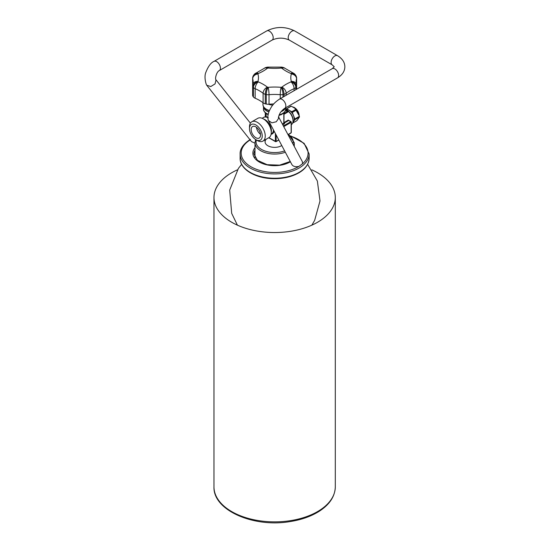 <?xml version="1.0" encoding="UTF-8"?>
<svg xmlns="http://www.w3.org/2000/svg" width="550" height="550" viewBox="0 0 550 550"><rect width="100%" height="100%" fill="white"/><g stroke="black" fill="none" stroke-linecap="round" stroke-linejoin="round"><path stroke-width="0.82" d="M272.731 105.16A11.681 6.744 180 0 1 268.551 104.266M269.383 110.681A11.646 6.724 180 0 1 266.399 109.429A11.646 6.724 180 0 1 263.168 105.868L263.629 107.346A11.179 6.456 0 0 0 268.943 111.76M281.366 111.354A11.179 6.456 0 0 0 285.374 107.986M284.701 108.377A5.308 3.066 -120 0 0 284.749 108.35L337.528 77.873A5.308 3.066 -120 0 0 338.628 75.446A5.308 3.066 -120 0 0 336.311 70.104A5.308 3.066 -120 0 0 332.221 68.681L279.441 99.151C272.848 103.579 271.26 106.934 269.197 111.107C267.829 114.847 267.486 117.7 268.166 119.659L268.524 120.601L271.899 122.829L276.293 121.749L278.444 118.587L278.479 117.157L279.84 113.527C280.528 111.787 284.281 108.364 284.749 108.35L284.749 108.35A5.308 3.066 -120 0 0 285.849 105.916A5.308 3.066 -120 0 0 283.532 100.581A5.308 3.066 -120 0 0 279.448 99.151A5.308 3.066 -120 0 0 279.441 99.151A5.308 3.066 -120 0 0 279.386 99.186M278.513 116.786L302.445 161.817L302.486 163.811L298.939 166.382C295.632 167.097 293.308 166.54 291.954 164.704L268.517 120.601M219.271 70.593A5.308 3.066 -120 0 0 219.312 70.572C216.679 71.644 214.686 78.671 216.006 79.942L215.064 83.909L210.794 86.542L206.8 85.243C206.546 85.828 203.617 77.454 205.872 72.311C208.216 66.316 210.925 62.672 214.012 61.373A5.308 3.066 -120 0 0 214.005 61.373A5.308 3.066 -120 0 0 213.957 61.407M254.994 143.179L251.494 141.611L207.034 85.608M273.707 103.978A35.448 20.467 180 0 0 269.019 104.232A5.308 3.066 180 0 1 266.262 104.067A23.203 13.393 180 0 1 265.251 103.826A5.308 3.066 180 0 1 263.099 102.816L263.099 93.28A35.448 20.467 0 0 0 255.152 88.694L255.152 98.23A35.448 20.467 180 0 1 263.099 102.816M253.413 96.986A23.203 13.393 180 0 1 252.993 96.408A5.308 3.066 180 0 1 252.636 95.301L252.636 85.766A5.308 3.066 180 0 0 252.993 86.873A23.203 13.393 0 0 0 253.413 87.45L253.413 96.986A5.308 3.066 180 0 0 255.152 98.23M299.138 115.589A6.483 3.74 -120 0 0 296.89 109.808A7.961 4.599 -120 0 0 296.34 109.106L291.768 111.753A7.961 4.599 -120 0 1 292.304 112.42L294.848 118.972L299.42 116.325L296.883 109.78L292.304 112.42M292.6 123.131L296.883 120.663L299.42 117.047A7.961 4.599 -120 0 0 299.42 116.325M299.42 117.047L294.848 119.694A7.961 4.599 -120 0 0 294.848 118.972M294.848 119.694L292.786 122.623M296.34 109.106L291.259 106.177A7.961 4.599 -120 0 0 290.723 106.226L285.759 109.416M291.259 106.177L286.681 108.817L291.768 111.753M292.916 122.066A7.033 4.063 -120 0 0 293.769 116.38A7.033 4.063 -120 0 0 289.224 110.344A7.033 4.063 -120 0 0 286.144 109.794M286.681 108.817A7.961 4.599 -120 0 0 286.144 108.866M268.881 111.925A11.144 6.435 180 0 1 266.75 110.963A11.144 6.435 180 0 1 263.539 107.064M285.464 107.938A11.144 6.435 180 0 1 281.139 111.643M266.702 117.15A8.491 4.902 60 0 1 267.424 117.315L266.138 116.573L266.138 113.486M288.427 111.361L287.657 111.402A0.529 0.426 -73.7 0 0 287.506 110.708L288.606 111.588A8.491 4.902 60 0 1 293.019 120.828A8.491 4.902 60 0 1 291.301 124.692M289.279 120.656L291.143 122.341L290.771 121.694L283.387 125.957M287.623 110.804A8.491 4.902 60 0 1 288.344 111.361M288.358 111.238A7.432 4.29 60 0 1 289.156 111.877A7.432 4.29 60 0 1 293.019 119.962L293.019 120.828M288.035 110.887L285.725 109.649M285.608 109.732L286 109.711M275.385 133.519L275.385 141.412L276.024 141.659L268.888 137.665M291.143 132.309L291.032 132.99L288.042 134.716M283.786 123.062L284.199 123.097A1.059 0.612 180 0 1 284.206 123.97L283.827 123.317L283.827 112.915M284.35 112.399A1.595 0.921 -60 0 1 283.986 113.169M283.827 122.884L282.418 124.135M271.253 132.529L271.253 130.921A9.178 5.301 -120 0 0 264.763 119.68L263.374 118.876A11.144 6.435 60 0 1 271.253 132.529A11.144 6.435 60 0 1 268.943 137.631L262.941 141.096A11.144 6.435 -120 0 0 264.646 132.165A11.144 6.435 -120 0 0 257.366 122.341A11.144 6.435 -120 0 0 251.79 121.791A11.144 6.435 -120 0 0 249.487 126.892L249.487 128.624A9.027 5.211 -120 0 0 255.867 139.679A9.027 5.211 -120 0 0 262.247 135.994A9.027 5.211 -120 0 0 255.867 124.946A9.027 5.211 -120 0 0 249.487 128.624M251.79 121.791L257.799 118.326A11.144 6.435 60 0 1 263.374 118.876L264.763 119.68M255.867 139.679L257.366 140.546A11.144 6.435 -120 0 0 262.941 141.096M260.556 135.018A6.634 3.829 60 0 1 259.181 138.057A6.634 3.829 60 0 1 252.546 134.228A6.634 3.829 60 0 1 252.546 126.569A6.634 3.829 60 0 1 257.661 128.343A6.634 3.829 60 0 1 260.556 135.018M260.514 134.303A6.634 3.829 60 0 1 256.465 127.284M273.632 130.226L273.467 130.288A9.027 5.211 60 0 1 271.638 133.623L271.157 133.904M311.85 169.847A60.672 35.028 180 0 1 317.529 172.734A60.672 35.028 180 0 1 335.301 197.505A60.672 35.028 180 0 1 274.629 232.533A60.672 35.028 180 0 1 213.964 197.505A60.672 35.028 180 0 1 237.414 169.847M281.387 145.75A9.556 5.514 180 0 1 268.881 146.252A9.556 5.514 180 0 1 266.276 139.171M262.955 102.706L262.955 104.466A11.681 6.744 0 0 0 266.372 109.237A11.681 6.744 0 0 0 269.459 110.509M262.955 104.466L263.168 105.868A11.646 6.724 180 0 1 263.017 105.16M332.221 64.873L289.307 40.095A5.308 3.066 -60 0 1 289.307 33.969A5.308 3.066 -60 0 1 294.614 30.903L337.528 55.681A5.308 3.066 120 0 0 332.221 58.747A5.308 3.066 120 0 0 332.221 64.873L334.235 66.777L332.221 68.681M272.099 40.095L219.312 70.572A5.308 3.066 -120 0 0 219.319 64.446A5.308 3.066 -120 0 0 214.012 61.373L266.784 30.903A5.308 3.066 -120 0 1 272.099 33.969A5.308 3.066 -120 0 1 272.099 40.095C277.832 37.51 283.573 37.51 289.307 40.095M290.249 161.487L279.613 165.144L267.156 164.697L257.434 160.332L253.928 153.979A20.701 11.949 180 0 1 254.994 150.205M290.4 161.776A21.766 12.568 180 0 1 262.288 163.467A21.766 12.568 180 0 1 254.994 147.703M298.939 166.382A33.447 19.312 180 0 1 251.735 167.193A33.447 19.312 180 0 1 250.167 139.941M291.204 136.338A33.447 19.312 180 0 1 302.486 163.811M290.778 135.953L304.116 143.344L309.141 153.979A34.513 19.924 180 0 1 274.629 173.903A34.513 19.924 180 0 1 240.123 153.979C239.917 150.92 241.429 144.932 250.449 139.404M309.141 153.979L309.141 158.317A34.513 19.924 180 0 1 274.629 178.241A34.513 19.924 180 0 1 240.123 158.317L240.123 153.979M269.019 104.232L269.019 94.696A5.308 0.688 84.7 0 0 268.173 87.34A40.755 23.526 0 0 1 281.091 87.34A17.896 10.333 0 0 0 281.868 87.154A40.755 23.526 0 0 1 290.998 81.881A17.896 10.333 0 0 0 291.321 81.434A40.755 23.526 0 0 1 291.321 73.975A17.896 10.333 0 0 0 290.998 73.528A40.755 23.526 0 0 1 281.868 68.255A17.896 10.333 0 0 0 281.091 68.069A40.755 23.526 0 0 1 268.173 68.069A17.896 10.333 0 0 0 267.396 68.255A40.755 23.526 0 0 1 258.266 73.528A17.896 10.333 0 0 0 257.943 73.975A40.755 23.526 0 0 1 257.943 81.434A17.896 10.333 0 0 0 258.266 81.881A40.755 23.526 0 0 1 267.396 87.154A17.896 10.333 0 0 0 268.173 87.34A5.308 1.561 102.6 0 0 266.262 94.531L266.262 104.067M280.246 98.691L280.246 94.696A5.308 0.688 95.3 0 1 281.091 87.34A5.308 1.561 77.4 0 1 283.002 94.531A23.203 13.393 0 0 0 284.013 94.291L284.013 96.518M294.106 90.688L294.106 88.694A35.448 20.467 0 0 0 286.165 93.28A5.308 3.513 51.4 0 0 281.868 87.154A5.308 1.753 75.7 0 1 284.013 94.291A5.308 3.066 0 0 0 286.165 93.28L286.165 95.274M295.852 89.677L295.852 87.45A5.308 3.066 180 0 1 294.106 88.694A5.308 2.544 67.3 0 0 290.998 81.881A5.308 3.967 37.4 0 1 295.852 87.45A23.203 13.393 0 0 0 296.271 86.873L296.271 89.437M265.251 103.826L265.251 94.291A5.308 3.066 180 0 1 263.099 93.28A5.308 3.513 128.6 0 1 267.396 87.154A5.308 1.753 104.3 0 0 265.251 94.291A23.203 13.393 0 0 0 266.262 94.531A5.308 3.066 0 0 0 269.019 94.696A35.448 20.467 0 0 1 280.246 94.696A5.308 3.066 180 0 0 283.002 94.531L283.002 97.096M252.704 84.927L252.704 78.794A35.448 20.467 0 0 1 253.151 82.039L252.828 84.343A5.308 4.276 -164.5 0 1 257.943 81.434A5.308 4.042 146.2 0 0 252.993 86.873L252.993 96.408M296.56 84.927L296.56 78.794A35.448 20.467 0 0 0 296.113 82.039L296.429 84.343A5.308 4.276 -15.5 0 0 291.321 81.434A5.308 4.042 33.8 0 1 296.271 86.873A5.308 3.066 0 0 0 296.629 85.766L296.629 89.231M291.321 73.975A5.308 4.276 15.5 0 1 296.56 78.794A5.308 3.066 180 0 0 296.629 78.306A5.308 5.308 0 0 0 295.728 75.357A5.308 4.042 -33.8 0 0 291.321 73.975M295.212 74.635A5.308 5.308 0 0 0 293.04 72.964A5.308 2.544 -67.3 0 0 290.998 73.528A5.308 3.967 -37.4 0 1 295.212 74.635L295.728 75.357M285.175 68.441A5.308 5.308 0 0 0 283.174 67.444A5.308 1.753 -75.7 0 0 281.868 68.255A5.308 3.513 -51.4 0 1 285.175 68.441L293.04 72.964M282.246 67.224A5.308 5.308 0 0 0 280.596 67.121A5.308 0.688 -95.3 0 1 281.091 68.069A5.308 1.561 -77.4 0 1 282.246 67.224L283.174 67.444M268.661 67.121A5.308 5.308 0 0 0 267.018 67.224A5.308 1.561 -102.6 0 1 268.173 68.069A5.308 0.688 -84.7 0 1 268.661 67.121L280.596 67.121M266.083 67.444A5.308 5.308 0 0 0 264.089 68.441A5.308 3.513 -128.6 0 1 267.396 68.255A5.308 1.753 -104.3 0 0 266.083 67.444L267.018 67.224M256.218 72.964A5.308 5.308 0 0 0 254.052 74.635A5.308 3.967 -142.6 0 1 258.266 73.528A5.308 2.544 -112.7 0 0 256.218 72.964L264.089 68.441M253.536 75.357A5.308 5.308 0 0 0 252.636 78.306A5.308 3.066 -0 0 0 252.704 78.794A5.308 4.276 164.5 0 1 257.943 73.975A5.308 4.042 -146.2 0 0 253.536 75.357L254.052 74.635M258.266 81.881A5.308 3.967 142.6 0 0 253.413 87.45A5.308 3.066 0 0 0 255.152 88.694A5.308 2.544 112.7 0 1 258.266 81.881M295.976 108.893A6.902 3.981 -120 0 0 294.257 107.546A6.902 3.981 -120 0 0 292.545 106.913M298.231 118.745A6.902 3.981 -120 0 0 298.698 118.085M299.124 115.555A6.902 3.981 -120 0 0 297.014 110.124M296.216 109.037A6.483 3.74 -120 0 0 294.553 107.718M268.201 114.235A11.144 6.435 180 0 1 266.75 113.534A11.144 6.435 180 0 1 263.484 108.983L263.484 106.879M285.78 107.752L285.78 108.983A11.144 6.435 180 0 1 279.139 114.868M268.125 114.599A10.835 6.256 180 0 1 266.97 114.022L266.97 114.022A10.835 6.256 180 0 1 264.137 111.148M285.127 111.148A10.835 6.256 180 0 1 282.294 114.022A10.835 6.256 180 0 1 278.939 115.335M265.437 112.915L265.437 116.964L266.138 116.573M283.986 114.262L288.606 111.588M283.986 122.574L288.358 120.044M287.506 110.708L285.622 110.158M274.093 131.093A9.556 5.514 60 0 1 271.088 134.276M276.134 134.929L276.134 141.412L275.385 141.412M287.966 134.578L291.143 132.743L291.143 121.907L290.771 121.694M276.134 141.412L278.768 139.892M291.143 122.341L283.738 126.617M284.199 123.097L288.702 120.498M282.769 124.795L284.206 123.97M285.416 110.749L287.657 111.402L283.986 113.527M265.265 117.012A8.869 5.122 60 0 1 267.877 117.597M267.884 117.762A9.027 5.211 -120 0 0 263.581 117.439C264.543 116.676 266.131 116.813 268.359 117.858M263.629 119.027A9.027 5.211 60 0 1 271.253 132.234M256.341 139.954A18.576 10.725 0 0 0 261.498 149.428A18.576 10.725 0 0 0 284.618 150.892M292.889 143.832A18.576 10.725 0 0 0 288.289 134.571M255.688 139.576L254.994 142.711A19.642 11.337 0 0 0 260.741 150.734A19.642 11.337 0 0 0 285.326 152.226M293.714 145.392A19.642 11.337 0 0 0 294.271 142.711L288.606 134.392M335.301 197.505L335.301 486.832A60.672 35.028 180 0 1 274.629 521.861A60.672 35.028 180 0 1 213.964 486.832L213.964 197.505M337.528 77.873C342.341 74.944 344.781 71.246 344.85 66.777C344.781 62.315 342.341 58.616 337.528 55.681M250.401 123.159L215.916 79.722M294.614 30.903C285.34 26.379 276.066 26.379 266.784 30.903M309.141 158.317C308.577 166.368 302.582 172.336 291.17 176.22C285.299 178.069 279.036 178.881 272.381 178.647C254.952 178.186 239.827 169.077 240.123 158.317M296.629 78.306L296.629 85.766A5.308 5.308 0 0 0 296.429 84.343M252.636 78.306L252.636 85.766A5.308 5.308 0 0 1 252.828 84.343M292.435 106.851L294.47 107.525L299.262 115.906M298.863 117.844L298.203 118.786M268.111 114.675L266.97 114.022C264.413 112.221 263.251 110.543 263.484 108.983M285.78 108.983C286.007 110.543 284.845 112.228 282.294 114.022L280.823 114.868M265.079 139.865L265.079 141.845M275.495 141.659L268.73 137.754M278.843 140.03L276.024 141.659M291.301 122.127L291.301 132.529M291.032 121.667L289.066 120.526M283.986 112.777L283.986 123.104M262.13 118.271L263.581 117.439M265.279 112.777L265.279 116.971M254.994 142.711L254.994 157.568M294.271 142.711L294.271 146.438M237.414 225.17L231.694 213.373L229.687 190.087L238.391 168.41L241.636 164.326M307.629 164.326L317.364 181.039L320.004 200.977L314.648 220.357L311.85 225.17M335.301 486.832C335.005 496.402 329.622 504.57 319.144 511.328C311.032 516.423 301.262 519.853 289.836 521.62C253.557 527.821 212.974 510.304 213.964 486.832"/></g></svg>
